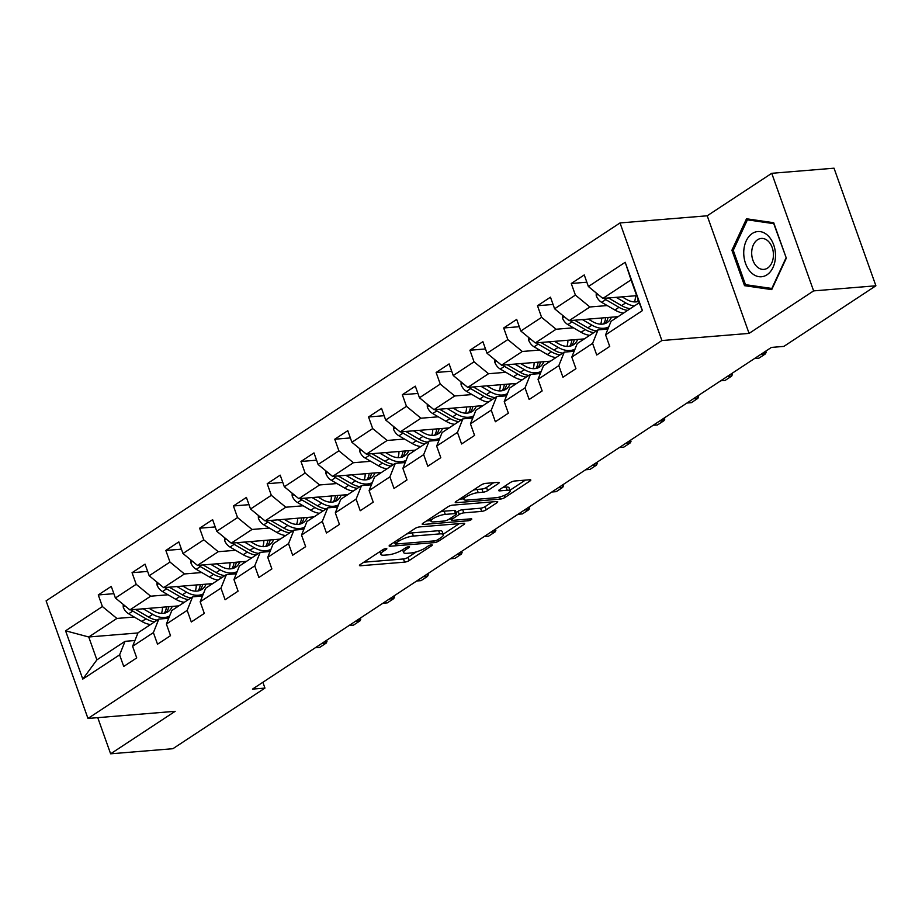 <?xml version="1.0" encoding="UTF-8"?>
<svg xmlns="http://www.w3.org/2000/svg" width="922" height="922" viewBox="0 0 922 922"><rect width="100%" height="100%" fill="white"/><g stroke="black" fill="none" stroke-linecap="round" stroke-linejoin="round"><path stroke-width="1.38" d="M386.053 548.555A2.397 0.611 160.4 0 0 382.849 549.685L360.26 564.552A3.423 0.876 160.4 0 0 359.476 565.509A3.423 0.876 160.4 0 0 360.583 565.751L404.597 562.143A3.423 0.876 160.4 0 0 409.172 560.553L431.75 545.674A2.397 0.611 160.4 0 0 432.303 545.006A2.397 0.611 160.4 0 0 431.531 544.833A2.397 0.611 160.4 0 0 428.327 545.951L425.411 547.875A10.96 2.801 160.4 0 1 410.786 553.004L407.109 553.304A10.96 2.801 160.4 0 1 403.594 552.497A10.96 2.801 160.4 0 1 406.095 549.466L409.011 547.541A2.397 0.611 160.4 0 0 409.564 546.873A2.397 0.611 160.4 0 0 408.792 546.7A2.397 0.611 160.4 0 0 405.588 547.818L402.672 549.743A10.96 2.801 160.4 0 1 388.035 554.86L384.37 555.159A10.96 2.801 160.4 0 1 380.844 554.364A10.96 2.801 160.4 0 1 383.345 551.321L386.272 549.397A2.397 0.611 160.4 0 0 386.825 548.74A2.397 0.611 160.4 0 0 386.053 548.555M498.353 483.566A3.423 0.876 160.4 0 0 499.136 482.609A3.423 0.876 160.4 0 0 498.03 482.367L485.687 483.37A3.423 0.876 160.4 0 0 481.111 484.972L456.033 501.487A3.423 0.876 160.4 0 0 455.249 502.444A3.423 0.876 160.4 0 0 456.344 502.697L500.358 499.09A3.423 0.876 160.4 0 0 504.933 497.488L530.023 480.973A3.423 0.876 160.4 0 0 530.795 480.016A3.423 0.876 160.4 0 0 529.701 479.763L514.787 480.996A3.423 0.876 160.4 0 0 510.212 482.586L499.482 489.663A3.423 0.876 160.4 0 0 498.698 490.608A3.423 0.876 160.4 0 0 499.793 490.861L507.192 490.25A9.162 2.34 160.4 0 1 510.143 490.919A9.162 2.34 160.4 0 1 505.452 494.895A9.162 2.34 160.4 0 1 495.817 497.742L466.843 500.116A9.162 2.34 160.4 0 1 463.904 499.447A9.162 2.34 160.4 0 1 468.583 495.471A9.162 2.34 160.4 0 1 478.218 492.625L483.047 492.233A3.423 0.876 160.4 0 0 487.623 490.631L498.353 483.566L497.926 482.367M749.079 333.395L813.619 290.891L875.9 285.785L834.03 168.196L771.749 173.301L707.209 215.794L620.022 222.94L661.892 340.541L749.079 333.395L707.209 215.794M97.755 717.65L110.628 753.804L175.168 711.311L87.97 718.457L661.892 340.541M110.628 753.804L172.91 748.699L264.948 688.089L262.874 682.28M875.9 285.785L783.861 346.395L771.403 347.421L252.49 689.114L264.948 688.089M419.568 526.911A3.423 0.876 160.4 0 0 415.004 528.513L389.914 545.029A3.423 0.876 160.4 0 0 389.13 545.974A3.423 0.876 160.4 0 0 390.237 546.227L434.25 542.62A3.423 0.876 160.4 0 0 438.826 541.018L463.904 524.503A3.423 0.876 160.4 0 0 464.688 523.558A3.423 0.876 160.4 0 0 463.582 523.304L419.568 526.911M422.979 523.258L448.057 506.743A3.423 0.876 160.4 0 1 452.633 505.141L496.647 501.533A3.423 0.876 160.4 0 1 497.742 501.787A3.423 0.876 160.4 0 1 496.958 502.732L486.228 509.808A3.423 0.876 160.4 0 1 481.653 511.399L463.801 512.863A3.423 0.876 160.4 0 0 459.237 514.464L452.114 519.155A3.423 0.876 160.4 0 0 451.331 520.1A3.423 0.876 160.4 0 0 452.437 520.354L471.015 518.832A2.397 0.611 160.4 0 1 471.787 519.005A2.397 0.611 160.4 0 1 470.566 520.043A2.397 0.611 160.4 0 1 468.042 520.792L423.29 524.457A3.423 0.876 160.4 0 1 422.195 524.203A3.423 0.876 160.4 0 1 422.979 523.258M620.022 222.94L46.1 600.856L87.97 718.457M586.853 282.213L571.26 283.492L575.397 295.086L554.606 308.778L550.469 297.184L537.48 305.735L541.606 317.341L520.815 331.021L516.689 319.427L503.689 327.978L507.826 339.584L487.035 353.276L482.898 341.67L469.909 350.233L474.035 361.827L453.244 375.519L449.118 363.925L436.118 372.476L440.255 384.082L419.464 397.762L415.326 386.168L402.338 394.72L406.464 406.325L385.673 420.017L381.547 408.411L368.546 416.975L372.684 428.569L351.893 442.26L347.767 430.666L334.767 439.218L338.893 450.823L318.102 464.504L313.976 452.909L300.987 461.461L305.113 473.067L284.322 486.758L280.196 475.153L267.196 483.716L271.322 495.31L250.53 509.002L246.405 497.407L233.416 505.959L237.542 517.565L216.751 531.256L212.625 519.651L199.625 528.202L203.762 539.808L182.971 553.5L178.833 541.894L165.845 550.457L169.971 562.051L149.18 575.743L145.054 564.149L132.053 572.7L136.191 584.306L115.4 597.998L111.262 586.392L98.274 594.944L102.4 606.549L65.577 630.798L82.784 679.099L96.891 659.864L125.035 641.332L134.923 640.525M571.26 283.492L584.26 274.929L588.386 286.535L625.208 262.286L642.415 310.599L605.593 334.847L609.719 346.442L596.73 355.005L592.592 343.399L571.801 357.091L575.939 368.685L562.939 377.248L558.813 365.642L538.022 379.334L542.148 390.94L529.159 399.491L525.021 387.897L504.23 401.589L508.368 413.183L495.368 421.746L491.242 410.14L470.451 423.832L474.576 435.426L461.588 443.989L457.462 432.383L436.671 446.075L440.797 457.681L427.796 466.232L423.671 454.638L402.879 468.33L407.005 479.924L394.017 488.487L389.891 476.881L369.1 490.573L373.226 502.167L360.225 510.73L356.099 499.125L335.308 512.816L339.446 524.422L326.446 532.974L322.32 521.379L301.529 535.071L305.655 546.665L292.666 555.228L288.528 543.623L267.737 557.314L271.875 568.92L258.875 577.472L254.749 565.866L233.958 579.558L238.083 591.163L225.095 599.715L220.957 588.121L200.166 601.812L204.304 613.407L191.303 621.97L187.178 610.364L166.386 624.056L170.512 635.661L157.524 644.213L153.386 632.607L132.595 646.299L136.733 657.905L123.732 666.456L119.606 654.862L82.784 679.099M618.097 316.661L569.093 320.672L589.884 306.98L607.206 305.562M607.921 329.062L598.032 329.869L577.241 343.56L571.801 357.091M589.884 306.98L575.397 295.086M569.093 320.672L554.606 308.778M592.592 343.399L598.032 329.869M584.306 338.904L535.313 342.926L556.104 329.235L573.426 327.817M574.129 351.305L564.252 352.112L543.461 365.803L538.022 379.334M556.104 329.235L541.606 317.341M535.313 342.926L520.815 331.021M558.813 365.642L564.252 352.112M550.526 361.159L501.522 365.17L522.313 351.478L539.635 350.06M540.35 373.548L530.461 374.367L509.67 388.058L504.23 401.589M522.313 351.478L507.826 339.584M501.522 365.17L487.035 353.276M525.021 387.897L530.461 374.367M516.735 383.402L467.742 387.413L488.533 373.721L505.855 372.304M506.558 395.803L496.681 396.61L475.89 410.302L470.451 423.832M488.533 373.721L474.035 361.827M467.742 387.413L453.244 375.519M491.242 410.14L496.681 396.61M482.955 405.645L433.951 409.668L454.742 395.976L472.064 394.558M472.779 418.046L462.89 418.853L442.099 432.545L436.671 446.075M454.742 395.976L440.255 384.082M433.951 409.668L419.464 397.762M457.462 432.383L462.89 418.853M449.164 427.9L400.171 431.911L420.962 418.219L438.284 416.802M438.987 440.29L429.11 441.108L408.319 454.8L402.879 468.33M420.962 418.219L406.464 406.325M400.171 431.911L385.673 420.017M423.671 454.638L429.11 441.108M415.384 450.143L366.38 454.154L387.171 440.462L404.493 439.045M405.207 462.544L395.319 463.351L374.528 477.043L369.1 490.573M387.171 440.462L372.684 428.569M366.38 454.154L351.893 442.26M389.891 476.881L395.319 463.351M381.593 472.387L332.6 476.409L353.391 462.717L370.713 461.3M371.416 484.788L361.539 485.594L340.748 499.286L335.308 512.816M353.391 462.717L338.893 450.823M332.6 476.409L318.102 464.504M356.099 499.125L361.539 485.594M347.813 494.641L298.809 498.652L319.6 484.96L336.922 483.543M337.636 507.042L327.748 507.849L306.957 521.541L301.529 535.071M319.6 484.96L305.113 473.067M298.809 498.652L284.322 486.758M322.32 521.379L327.748 507.849M314.022 516.885L265.029 520.895L285.82 507.215L303.142 505.786M303.845 529.286L293.968 530.092L273.177 543.784L267.737 557.314M285.82 507.215L271.322 495.31M265.029 520.895L250.53 509.002M288.528 543.623L293.968 530.092M280.242 539.128L231.238 543.15L252.029 529.458L269.351 528.041M270.065 551.529L260.177 552.336L239.386 566.027L233.958 579.558M252.029 529.458L237.542 517.565M231.238 543.15L216.751 531.256M254.749 565.866L260.177 552.336M246.451 561.383L197.458 565.393L218.249 551.702L235.571 550.284M236.274 573.784L226.397 574.59L205.606 588.282L200.166 601.812M218.249 551.702L203.762 539.808M197.458 565.393L182.971 553.5M220.957 588.121L226.397 574.59M212.671 583.626L163.667 587.637L184.458 573.957L201.78 572.527M202.494 596.027L192.606 596.834L171.815 610.525L166.386 624.056M184.458 573.957L169.971 562.051M163.667 587.637L149.18 575.743M187.178 610.364L192.606 596.834M178.88 605.869L129.887 609.891L150.678 596.2L168 594.782M168.703 618.27L158.826 619.077L138.035 632.769L132.595 646.299M150.678 596.2L136.191 584.306M129.887 609.891L115.4 597.998M153.386 632.607L158.826 619.077M137.966 632.953L88.743 636.987L116.887 618.443L134.209 617.025M116.887 618.443L102.4 606.549M96.891 659.864L88.743 636.987L65.577 630.798M119.606 654.862L125.035 641.332M813.619 290.891L771.749 173.301M605.593 334.847L611.032 321.317L639.188 302.773L631.04 279.885L602.884 298.428L636.653 295.662M642.415 310.599L639.188 302.773M631.04 279.885L625.208 262.286M602.884 298.428L588.386 286.535M113.855 593.676L98.274 594.944M147.647 571.421L132.053 572.7M181.427 549.178L165.845 550.457M215.206 526.935L199.625 528.202M248.998 504.68L233.416 505.959M282.777 482.437L267.196 483.716M316.569 460.193L300.987 461.461M350.348 437.938L334.767 439.218M384.14 415.695L368.546 416.975M417.92 393.452L402.338 394.72M451.711 371.197L436.118 372.476M485.491 348.954L469.909 350.233M519.282 326.699L503.689 327.978M553.062 304.456L537.48 305.735M773.708 222.732L746.509 218.779L731.907 250.254L744.527 285.67L771.726 289.612L786.316 258.148L773.708 222.732M749.621 285.255L744.527 285.67M733.347 250.139L731.907 250.254M363.81 562.213L403.467 558.974A3.423 0.876 160.4 0 0 408.031 557.372L416.421 551.84M443.159 534.241L459.225 523.661M393.464 542.689L394.674 542.597M395.676 543.208A2.397 0.611 160.4 0 0 395.135 543.876A2.397 0.611 160.4 0 0 395.907 544.049L434.539 540.88A2.397 0.611 160.4 0 0 437.743 539.762L440.82 537.733A10.96 2.801 160.4 0 0 443.321 534.691A10.96 2.801 160.4 0 0 439.794 533.896L413.39 536.051A10.96 2.801 160.4 0 0 398.765 541.179L395.676 543.208L395.112 541.606M443.321 534.691L442.191 531.521A10.96 2.801 160.4 0 0 438.665 530.715L439.794 533.896M406.614 534.034A10.96 2.801 160.4 0 1 412.261 532.881L438.665 530.715M492.279 501.891L485.099 506.627L486.228 509.808M456.16 512.574L458.107 511.284A3.423 0.876 160.4 0 1 462.671 509.693L480.523 508.229A3.423 0.876 160.4 0 0 485.099 506.627M450.916 518.925L449.268 519.063M430.747 520.573L426.517 520.918M445.28 514.384A9.162 2.34 160.4 0 0 435.645 517.23A9.162 2.34 160.4 0 0 430.966 521.207A9.162 2.34 160.4 0 0 433.916 521.875L444.116 521.034A3.423 0.876 160.4 0 0 448.691 519.432L455.814 514.753A3.423 0.876 160.4 0 0 456.597 513.796A3.423 0.876 160.4 0 0 455.491 513.542L445.28 514.384L444.15 511.203A9.162 2.34 160.4 0 0 440.105 511.975M456.597 513.796L455.456 510.615A3.423 0.876 160.4 0 0 454.362 510.373L455.491 513.542M444.15 511.203L454.362 510.373M473.217 490.17A9.162 2.34 160.4 0 1 477.089 489.444L481.918 489.052A3.423 0.876 160.4 0 0 486.482 487.45L493.673 482.725M510.143 490.919L509.002 487.75A9.162 2.34 160.4 0 0 506.063 487.07L507.192 490.25M503.02 487.323L506.063 487.07M509.912 490.285L525.344 480.12M459.582 499.159L463.674 498.825M123.202 604.406L123.237 607.16A9.243 6.189 56.6 0 0 128.665 613.798L141.884 621.486A26.692 17.864 56.6 0 0 150.528 624.54M161.465 613.384A22.163 14.833 56.6 0 0 162.468 607.218M143.164 608.797L152.706 614.352A26.692 17.864 56.6 0 0 169.59 616.057M176.044 607.748A26.692 17.864 56.6 0 0 176.459 606.077M149.064 608.313L153.259 610.756A22.163 14.833 56.6 0 0 168.104 611.678A22.163 14.833 56.6 0 0 172.23 606.422M131.005 609.799A9.243 6.189 56.6 0 0 132.78 611.09L145.999 618.777A26.692 17.864 56.6 0 0 154.642 621.831M166.467 606.895A22.163 14.833 -123.4 0 1 164.3 613.199M169.556 616.15L166.49 618.178A26.692 17.864 -123.4 0 1 165.972 618.501M157.247 620.126A26.692 17.864 -123.4 0 1 148.592 617.06L135.465 609.43M165.879 612.773A22.163 14.833 56.6 0 0 168.83 606.699M321.813 643.464L326.192 643.107L319.704 647.382L315.324 647.74M326.48 640.398L326.964 641.528L326.192 643.107L325.466 641.067M752.26 233.496A22.681 15.824 -94.7 0 0 745.541 263.427A22.681 15.824 -94.7 0 0 766.966 274.814A22.681 15.824 -94.7 0 0 773.696 244.895A22.681 15.824 -94.7 0 0 752.26 233.496M757.527 239.778A15.524 10.834 -94.7 0 0 752.168 257.595A15.524 10.834 -94.7 0 0 763.831 269.397A15.524 10.834 -94.7 0 0 767.6 268.06A15.524 10.834 -94.7 0 0 772.947 250.242A15.524 10.834 -94.7 0 0 761.295 238.441A15.524 10.834 -94.7 0 0 757.527 239.778M785.97 257.987L771.829 288.471L745.472 284.656L733.255 250.335L747.396 219.839L773.754 223.666L786.259 257.964M751.499 219.505L747.396 219.839M156.982 582.151L157.017 584.917A9.243 6.189 56.6 0 0 162.456 591.555L175.664 599.242A26.692 17.864 56.6 0 0 184.319 602.297M195.257 591.129A22.163 14.833 56.6 0 0 196.248 584.974M176.943 586.553L186.498 592.108A26.692 17.864 56.6 0 0 203.382 593.814M209.836 585.493A26.692 17.864 56.6 0 0 210.239 583.822M182.844 586.069L187.039 588.513A22.163 14.833 56.6 0 0 201.895 589.435A22.163 14.833 56.6 0 0 206.021 584.168M164.784 587.545A9.243 6.189 56.6 0 0 166.571 588.847L179.778 596.534A26.692 17.864 56.6 0 0 188.434 599.588M200.258 584.64A22.163 14.833 -123.4 0 1 198.08 590.944M203.347 593.906L200.27 595.923A26.692 17.864 -123.4 0 1 199.763 596.246M191.027 597.871A26.692 17.864 -123.4 0 1 182.383 594.817L169.256 587.187M199.671 590.529A22.163 14.833 56.6 0 0 202.61 584.456M190.773 559.908L190.808 562.662A9.243 6.189 56.6 0 0 196.236 569.3L209.455 576.988A26.692 17.864 56.6 0 0 218.099 580.053M229.036 568.886A22.163 14.833 56.6 0 0 230.039 562.72M210.735 564.31L220.277 569.865A26.692 17.864 56.6 0 0 237.161 571.571M243.615 563.25A26.692 17.864 56.6 0 0 244.03 561.579M216.635 563.826L220.819 566.258A22.163 14.833 56.6 0 0 235.675 567.18A22.163 14.833 56.6 0 0 239.801 561.924M198.576 565.301A9.243 6.189 56.6 0 0 200.351 566.592L213.57 574.279A26.692 17.864 56.6 0 0 222.214 577.345M234.038 562.397A22.163 14.833 -123.4 0 1 231.871 568.701M237.127 571.663L234.061 573.68A26.692 17.864 -123.4 0 1 233.543 574.003M224.818 575.628A26.692 17.864 -123.4 0 1 216.163 572.574L203.036 564.932M233.45 568.275A22.163 14.833 56.6 0 0 236.401 562.201M355.604 621.221L359.983 620.863L353.483 625.139L349.104 625.496M360.272 618.143L360.744 619.284L359.983 620.863L359.257 618.812M389.384 598.977L393.763 598.609L387.275 602.896L382.895 603.253M394.051 595.9L394.535 597.03L393.763 598.609L393.037 596.569M224.553 537.664L224.588 540.419A9.243 6.189 56.6 0 0 230.027 547.057L243.235 554.744A26.692 17.864 56.6 0 0 251.89 557.798M262.828 546.642A22.163 14.833 56.6 0 0 263.819 540.476M244.514 542.055L254.069 547.61A26.692 17.864 56.6 0 0 270.953 549.316M277.407 541.007A26.692 17.864 56.6 0 0 277.81 539.335M250.415 541.571L254.61 544.015A22.163 14.833 56.6 0 0 269.466 544.937A22.163 14.833 56.6 0 0 273.592 539.681M232.356 543.058A9.243 6.189 56.6 0 0 234.142 544.349L247.35 552.036A26.692 17.864 56.6 0 0 256.005 555.09M267.818 540.154A22.163 14.833 -123.4 0 1 265.651 546.458M270.918 549.408L267.841 551.437A26.692 17.864 -123.4 0 1 267.322 551.759M258.598 553.384A26.692 17.864 -123.4 0 1 249.954 550.319L236.827 542.689M267.242 546.031A22.163 14.833 56.6 0 0 270.181 539.958M258.344 515.41L258.379 518.176A9.243 6.189 56.6 0 0 263.807 524.814L277.015 532.501A26.692 17.864 56.6 0 0 285.67 535.555M296.607 524.388A22.163 14.833 56.6 0 0 297.61 518.233M278.306 519.812L287.848 525.367A26.692 17.864 56.6 0 0 304.733 527.073M311.187 518.752A26.692 17.864 56.6 0 0 311.59 517.081M284.207 519.328L288.39 521.771A22.163 14.833 56.6 0 0 303.246 522.693A22.163 14.833 56.6 0 0 307.372 517.426M266.147 520.803A9.243 6.189 56.6 0 0 267.922 522.106L281.141 529.793A26.692 17.864 56.6 0 0 289.785 532.847M301.609 517.899A22.163 14.833 -123.4 0 1 299.443 524.203M304.698 527.165L301.632 529.182A26.692 17.864 -123.4 0 1 301.114 529.505M292.389 531.13A26.692 17.864 -123.4 0 1 283.734 528.076L270.607 520.446M301.021 523.788A22.163 14.833 56.6 0 0 303.972 517.715M292.124 493.166L292.159 495.921A9.243 6.189 56.6 0 0 297.599 502.559L310.806 510.246A26.692 17.864 56.6 0 0 319.461 513.312M330.399 502.144A22.163 14.833 56.6 0 0 331.39 495.978M312.085 497.569L321.64 503.124A26.692 17.864 56.6 0 0 338.524 504.83M344.966 496.509A26.692 17.864 56.6 0 0 345.381 494.837M317.986 497.085L322.181 499.517A22.163 14.833 56.6 0 0 337.037 500.439A22.163 14.833 56.6 0 0 341.163 495.183M299.927 498.56A9.243 6.189 56.6 0 0 301.713 499.851L314.921 507.538A26.692 17.864 56.6 0 0 323.576 510.604M335.389 495.656A22.163 14.833 -123.4 0 1 333.222 501.96M338.489 504.922L335.412 506.939A26.692 17.864 -123.4 0 1 334.893 507.261M326.169 508.886A26.692 17.864 -123.4 0 1 317.525 505.832L304.398 498.191M334.813 501.533A22.163 14.833 56.6 0 0 337.752 495.46M423.175 576.723L427.554 576.365L421.054 580.641L416.675 580.998M427.843 573.657L428.315 574.786L427.554 576.365L426.828 574.314M456.955 554.479L461.334 554.122L454.846 558.398L450.455 558.755M461.622 551.402L462.106 552.543L461.334 554.122L460.608 552.071M490.746 532.225L495.126 531.867L488.625 536.155L484.246 536.512M495.414 529.159L495.886 530.288L495.126 531.867L494.399 529.827M325.915 470.923L325.95 473.678A9.243 6.189 56.6 0 0 331.378 480.316L344.586 488.003A26.692 17.864 56.6 0 0 353.241 491.057M364.178 479.901A22.163 14.833 56.6 0 0 365.181 473.735M345.877 475.314L355.419 480.869A26.692 17.864 56.6 0 0 372.304 482.575M378.758 474.265A26.692 17.864 56.6 0 0 379.161 472.594M351.778 474.83L355.961 477.273A22.163 14.833 56.6 0 0 370.817 478.195A22.163 14.833 56.6 0 0 374.943 472.94M333.718 476.317A9.243 6.189 56.6 0 0 335.493 477.608L348.7 485.295A26.692 17.864 56.6 0 0 357.356 488.349M369.18 473.412A22.163 14.833 -123.4 0 1 367.002 479.717M372.269 482.667L369.203 484.695A26.692 17.864 -123.4 0 1 368.685 485.018M359.96 486.643A26.692 17.864 -123.4 0 1 351.305 483.577L338.178 475.948M368.593 479.29A22.163 14.833 56.6 0 0 371.543 473.217M524.526 509.981L528.905 509.624L522.417 513.9L518.026 514.257M529.193 506.916L529.677 508.045L528.905 509.624L528.179 507.573M359.695 448.668L359.73 451.434A9.243 6.189 56.6 0 0 365.17 458.073L378.377 465.76A26.692 17.864 56.6 0 0 387.033 468.814M397.97 457.646A22.163 14.833 56.6 0 0 398.961 451.492M379.657 453.071L389.211 458.626A26.692 17.864 56.6 0 0 406.095 460.332M412.537 452.011A26.692 17.864 56.6 0 0 412.952 450.339M385.557 452.587L389.752 455.03A22.163 14.833 56.6 0 0 404.608 455.941A22.163 14.833 56.6 0 0 408.734 450.685M367.498 454.062A9.243 6.189 56.6 0 0 369.284 455.364L382.492 463.051A26.692 17.864 56.6 0 0 391.147 466.106M402.96 451.158A22.163 14.833 -123.4 0 1 400.793 457.462M406.06 460.424L402.983 462.441A26.692 17.864 -123.4 0 1 402.465 462.763M393.74 464.388A26.692 17.864 -123.4 0 1 385.085 461.334L371.969 453.705M402.384 457.047A22.163 14.833 56.6 0 0 405.323 450.973M558.317 487.738L562.697 487.381L556.197 491.657L551.817 492.014M562.985 484.661L563.457 485.802L562.697 487.381L561.971 485.329M393.487 426.425L393.521 429.179A9.243 6.189 56.6 0 0 398.949 435.818L412.157 443.505A26.692 17.864 56.6 0 0 420.812 446.571M431.75 435.403A22.163 14.833 56.6 0 0 432.752 429.237M413.448 430.828L422.991 436.383A26.692 17.864 56.6 0 0 439.875 438.088M446.329 429.767A26.692 17.864 56.6 0 0 446.732 428.096M419.349 430.344L423.532 432.775A22.163 14.833 56.6 0 0 438.388 433.697A22.163 14.833 56.6 0 0 442.514 428.442M401.289 431.819A9.243 6.189 56.6 0 0 403.064 433.11L416.271 440.797A26.692 17.864 56.6 0 0 424.927 443.862M436.751 428.914A22.163 14.833 -123.4 0 1 434.573 435.219M439.84 438.18L436.774 440.197A26.692 17.864 -123.4 0 1 436.256 440.52M427.531 442.145A26.692 17.864 -123.4 0 1 418.876 439.091L405.749 431.45M436.164 434.792A22.163 14.833 56.6 0 0 439.114 428.718M592.097 465.483L596.476 465.126L589.988 469.413L585.597 469.771M596.764 462.418L597.249 463.547L596.476 465.126L595.75 463.086M427.266 404.17L427.301 406.936A9.243 6.189 56.6 0 0 432.729 413.575L445.948 421.262A26.692 17.864 56.6 0 0 454.604 424.316M465.541 413.16A22.163 14.833 56.6 0 0 466.532 406.994M447.228 408.573L456.77 414.128A26.692 17.864 56.6 0 0 473.666 415.834M480.108 407.524A26.692 17.864 56.6 0 0 480.523 405.853M453.128 408.089L457.324 410.532A22.163 14.833 56.6 0 0 472.179 411.454A22.163 14.833 56.6 0 0 476.294 406.199M435.069 409.575A9.243 6.189 56.6 0 0 436.855 410.866L450.063 418.553A26.692 17.864 56.6 0 0 458.718 421.608M470.531 406.671A22.163 14.833 -123.4 0 1 468.364 412.964M473.631 415.926L470.554 417.954A26.692 17.864 -123.4 0 1 470.036 418.277M461.311 419.902A26.692 17.864 -123.4 0 1 452.656 416.836L439.54 409.207M469.955 412.549A22.163 14.833 56.6 0 0 472.894 406.475M625.888 443.24L630.268 442.883L623.768 447.158L619.388 447.516M630.556 440.163L631.028 441.304L630.268 442.883L629.542 440.831M461.058 381.927L461.092 384.693A9.243 6.189 56.6 0 0 466.52 391.331L479.728 399.019A26.692 17.864 56.6 0 0 488.383 402.073M499.321 390.905A22.163 14.833 56.6 0 0 500.323 384.751M481.007 386.33L490.562 391.885A26.692 17.864 56.6 0 0 507.446 393.59M513.9 385.269A26.692 17.864 56.6 0 0 514.303 383.598M486.92 385.845L491.103 388.289A22.163 14.833 56.6 0 0 505.959 389.199A22.163 14.833 56.6 0 0 510.085 383.944M468.86 387.321A9.243 6.189 56.6 0 0 470.635 388.623L483.843 396.31A26.692 17.864 56.6 0 0 492.498 399.364M504.322 384.416A22.163 14.833 -123.4 0 1 502.144 390.721M507.411 393.682L504.346 395.699A26.692 17.864 -123.4 0 1 503.827 396.022M495.102 397.647A26.692 17.864 -123.4 0 1 486.447 394.593L473.32 386.963M503.735 390.306A22.163 14.833 56.6 0 0 506.685 384.232M659.668 420.997L664.047 420.639L657.559 424.915L653.168 425.273M664.336 417.92L664.82 419.061L664.047 420.639L663.321 418.588M494.837 359.684L494.872 362.438A9.243 6.189 56.6 0 0 500.3 369.077L513.519 376.764A26.692 17.864 56.6 0 0 522.175 379.829M533.112 368.662A22.163 14.833 56.6 0 0 534.103 362.496M514.799 364.086L524.341 369.641A26.692 17.864 56.6 0 0 541.237 371.347M547.68 363.026A26.692 17.864 56.6 0 0 548.094 361.355M520.7 363.602L524.895 366.034A22.163 14.833 56.6 0 0 539.75 366.956A22.163 14.833 56.6 0 0 543.865 361.701M502.64 365.077A9.243 6.189 56.6 0 0 504.415 366.368L517.634 374.055A26.692 17.864 56.6 0 0 526.289 377.121M538.102 362.173A22.163 14.833 -123.4 0 1 535.936 368.477M541.202 371.439L538.125 373.456A26.692 17.864 -123.4 0 1 537.607 373.779M528.882 375.404A26.692 17.864 -123.4 0 1 520.227 372.35L507.112 364.709M537.526 368.051A22.163 14.833 56.6 0 0 540.465 361.977M693.459 398.742L697.839 398.385L691.339 402.672L686.959 403.029M698.127 395.676L698.599 396.806L697.839 398.385L697.113 396.345M528.629 337.429L528.663 340.195A9.243 6.189 56.6 0 0 534.092 346.833L547.299 354.521A26.692 17.864 56.6 0 0 555.954 357.575M566.892 346.418A22.163 14.833 56.6 0 0 567.894 340.253M548.578 341.832L558.133 347.387A26.692 17.864 56.6 0 0 575.017 349.092M581.471 340.783A26.692 17.864 56.6 0 0 581.874 339.112M554.491 341.347L558.674 343.791A22.163 14.833 56.6 0 0 573.53 344.713A22.163 14.833 56.6 0 0 577.656 339.457M536.431 342.834A9.243 6.189 56.6 0 0 538.206 344.125L551.414 351.812A26.692 17.864 56.6 0 0 560.069 354.866M571.894 339.93A22.163 14.833 -123.4 0 1 569.715 346.223M574.982 349.184L571.917 351.213A26.692 17.864 -123.4 0 1 571.398 351.536M562.674 353.161A26.692 17.864 -123.4 0 1 554.018 350.095L540.891 342.465M571.306 345.808A22.163 14.833 56.6 0 0 574.256 339.734M727.239 376.499L731.619 376.141L725.13 380.417L720.739 380.774M731.907 373.422L732.391 374.562L731.619 376.141L730.892 374.09M562.408 315.186L562.443 317.952A9.243 6.189 56.6 0 0 567.871 324.59L581.091 332.277A26.692 17.864 56.6 0 0 589.746 335.331M600.683 324.164A22.163 14.833 56.6 0 0 601.674 318.009M582.37 319.588L591.912 325.143A26.692 17.864 56.6 0 0 608.808 326.849M615.251 318.528A26.692 17.864 56.6 0 0 615.666 316.857M588.271 319.104L592.466 321.548A22.163 14.833 56.6 0 0 607.321 322.458A22.163 14.833 56.6 0 0 611.436 317.203M570.211 320.579A9.243 6.189 56.6 0 0 571.986 321.882L585.205 329.569A26.692 17.864 56.6 0 0 593.86 332.623M605.673 317.675A22.163 14.833 -123.4 0 1 603.507 323.979M608.762 326.941L605.696 328.958A26.692 17.864 -123.4 0 1 605.178 329.281M596.453 330.906A26.692 17.864 -123.4 0 1 587.798 327.852L574.683 320.222M605.097 323.564A22.163 14.833 56.6 0 0 608.036 317.491M761.03 354.255L765.41 353.898L758.91 358.174L754.53 358.531M765.698 351.178L766.17 352.319L765.41 353.898L764.684 351.847M596.2 292.942L596.234 295.697A9.243 6.189 56.6 0 0 601.663 302.335L614.87 310.023A26.692 17.864 56.6 0 0 623.526 313.088M634.463 301.92A22.163 14.833 56.6 0 0 635.465 295.755M616.15 297.345L625.704 302.9A26.692 17.864 56.6 0 0 634.359 305.954M622.062 296.861L626.245 299.293A22.163 14.833 56.6 0 0 638.692 301.379M604.002 298.336A9.243 6.189 56.6 0 0 605.777 299.627L618.985 307.314A26.692 17.864 56.6 0 0 627.64 310.368M638.22 300.065A22.163 14.833 -123.4 0 1 637.286 301.736M630.245 308.663A26.692 17.864 -123.4 0 1 621.589 305.608L608.462 297.967M382.78 549.731L383.345 551.321M408.711 546.7L409.011 547.541M405.519 547.864L406.095 549.466M431.461 544.844L431.75 545.674M408.031 557.372L409.172 560.553M403.467 558.974L404.597 562.143M360.179 564.61L360.583 565.751M385.972 548.567L386.272 549.397M463.478 523.316L463.904 524.503M438.25 539.416L438.826 541.018M433.663 540.949L434.25 542.62M389.833 545.086L390.237 546.227M412.261 532.881L413.39 536.051M398.189 539.577L398.765 541.179M496.543 501.545L496.958 502.732M480.523 508.229L481.653 511.399M462.671 509.693L463.801 512.863M458.107 511.284L459.237 514.464M451.55 517.553L452.114 519.155M467.442 519.121L468.042 520.792M422.887 523.316L423.29 524.457M486.482 487.45L487.623 490.631M481.918 489.052L483.047 492.233M477.089 489.444L478.218 492.625M499.39 489.72L499.793 490.861M529.597 479.774L530.023 480.973M504.207 495.46L504.933 497.488M499.632 497.027L500.358 499.09M455.941 501.556L456.344 502.697M124.954 605.835L123.237 606.964M145.999 618.777L141.884 621.486M152.706 614.352L148.592 617.06M132.78 611.09L128.665 613.798M158.734 583.591L157.017 584.721M179.778 596.534L175.664 599.242M186.498 592.108L182.383 594.817M166.571 588.847L162.456 591.555M192.525 561.337L190.808 562.478M213.57 574.279L209.455 576.988M220.277 569.865L216.163 572.574M200.351 566.592L196.236 569.3M226.305 539.093L224.588 540.223M247.35 552.036L243.235 554.744M254.069 547.61L249.954 550.319M234.142 544.349L230.027 547.057M260.096 516.85L258.379 517.98M281.141 529.793L277.015 532.501M287.848 525.367L283.734 528.076M267.922 522.106L263.807 524.814M293.876 494.595L292.159 495.736M314.921 507.538L310.806 510.246M321.64 503.124L317.525 505.832M301.713 499.851L297.599 502.559M327.667 472.352L325.95 473.482M348.7 485.295L344.586 488.003M355.419 480.869L351.305 483.577M335.493 477.608L331.378 480.316M361.447 450.109L359.73 451.238M382.492 463.051L378.377 465.76M389.211 458.626L385.085 461.334M369.284 455.364L365.17 458.073M395.227 427.854L393.521 428.995M416.271 440.797L412.157 443.505M422.991 436.383L418.876 439.091M403.064 433.11L398.949 435.818M429.018 405.611L427.301 406.74M450.063 418.553L445.948 421.262M456.77 414.128L452.656 416.836M436.855 410.866L432.729 413.575M462.798 383.368L461.081 384.497M483.843 396.31L479.728 399.019M490.562 391.885L486.447 394.593M470.635 388.623L466.52 391.331M496.589 361.113L494.872 362.242M517.634 374.055L513.519 376.764M524.341 369.641L520.227 372.35M504.415 366.368L500.3 369.077M530.369 338.87L528.652 339.999M551.414 351.812L547.299 354.521M558.133 347.387L554.018 350.095M538.206 344.125L534.092 346.833M564.16 316.626L562.443 317.756M585.205 329.569L581.091 332.277M591.912 325.143L587.798 327.852M571.986 321.882L567.871 324.59M597.94 294.372L596.223 295.501M618.985 307.314L614.87 310.023M625.704 302.9L621.589 305.608M605.777 299.627L601.663 302.335M379.876 551.633L380.844 554.364M402.614 549.777L403.594 552.497M394.478 542.021L395.135 543.876M450.639 518.152L451.331 520.1M430.044 518.602L430.966 521.207M462.994 496.9L463.904 499.447"/></g></svg>
